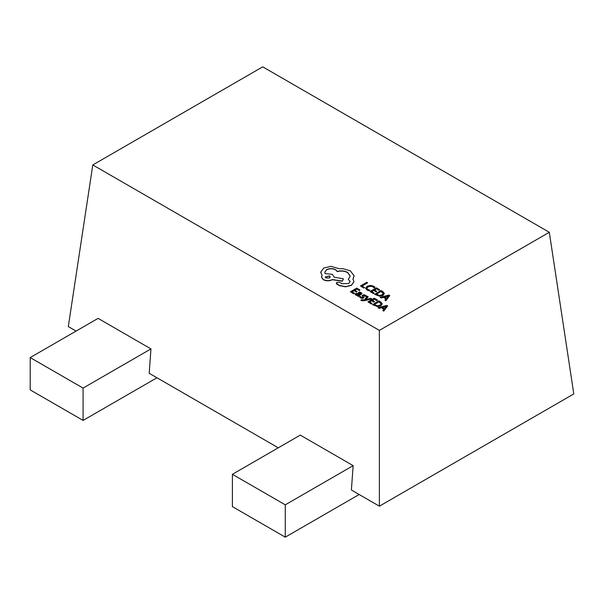 <?xml version="1.0" encoding="UTF-8"?>
<svg xmlns="http://www.w3.org/2000/svg" width="604" height="604" viewBox="0 0 604 604"><rect width="100%" height="100%" fill="white"/><g stroke="black" fill="none" stroke-linecap="round" stroke-linejoin="round"><path stroke-width="0.91" d="M150.955 348.908L83.08 388.093L30.2 357.568L98.075 318.376L150.955 348.908L149.188 373.28L278.278 447.813M92.797 164.945L379.38 330.403L549.308 232.291L262.725 66.84L92.797 164.945L68.305 326.583L76.081 331.075M353.151 465.646L285.277 504.831L232.397 474.299L300.271 435.114L353.151 465.646L351.385 490.018L379.38 506.182L573.8 393.936L549.308 232.291M379.38 330.403L379.38 506.182M285.277 504.831L285.277 537.16L232.397 506.628L232.397 474.299M359.161 494.51L285.277 537.16M83.08 388.093L83.08 420.422L30.2 389.89L30.2 357.568M156.965 377.772L83.08 420.422M367.602 282.778L366.779 282.302L360.452 285.956L363.789 288.063L364.514 287.647L361.992 286.009L367.602 282.778L362.151 286.1M363.789 287.882L364.514 287.466M360.452 285.956L363.789 288.063M365.616 288.063L366.93 289.814L369.052 290.796L369.829 290.162L367.776 289.467L366.817 288.146L368.002 286.741L370.569 286.032L372.993 286.621L374.11 287.874L374.963 287.202L373.717 286.19L370.463 285.382L367.096 286.273L365.616 288.312L366.93 289.995L369.052 290.796M369.052 290.615L369.829 290.162M366.817 288.319L368.002 286.923L370.569 286.205L372.993 286.794L374.11 287.874M374.11 287.693L374.963 287.202M373.453 293.642L374.178 293.046L371.588 291.551L373.717 290.328L375.982 291.808L376.707 291.392L374.442 289.905L376.466 288.735L378.912 290.328L379.637 289.724L376.383 287.844L370.056 291.498L373.453 293.642L374.178 293.046M371.747 291.641L373.717 290.501M373.717 290.328L375.982 291.808M375.982 291.634L376.707 291.211M374.601 289.995L376.466 288.916M376.466 288.735L378.912 290.328M378.912 290.147L379.637 289.724M370.056 291.498L373.453 293.461M374.654 294.156L379.735 296.066L383.049 295.25L384.333 293.408L382.785 291.543L380.981 290.501L374.654 294.329L379.735 296.247L383.049 295.432L384.333 293.589M381.064 291.392L376.186 294.208L379.652 295.447L382.166 294.775L383.253 293.34L381.064 291.392L376.345 294.299M383.261 293.453L381.064 291.573M385.843 300.618L389.761 295.575L388.885 295.069L380.15 297.327L381.056 297.848L383.397 297.206L386.031 298.723L384.944 300.097L385.843 300.792L389.761 295.575M384.37 296.942L386.492 298.165L388.508 295.779L384.37 296.942M384.944 300.097L385.843 300.792M380.15 297.327L381.056 298.029L383.397 297.379L385.933 298.844M388.493 295.952L384.582 297.062M353.823 293.899L354.54 293.302L351.958 291.808L354.087 290.577L356.345 292.064L357.07 291.649L354.812 290.162L356.836 288.991L359.274 290.577L360.007 289.98L356.745 288.1L350.418 291.755L353.823 293.899L354.54 293.302M352.109 291.898L354.087 290.758M354.087 290.577L356.345 292.064M356.345 291.883L357.07 291.468M354.963 290.252L356.836 289.173M356.836 288.991L359.274 290.577M359.274 290.403L360.007 289.98M350.418 291.755L353.823 293.718M358.451 292.427L360.482 292.97L360.294 294.133L358.761 293.469L355.786 293.453L355.22 294.231L355.907 295.046L358.119 295.386L357.417 295.794L358.21 296.247L362 293.567L361.2 292.638L359.221 291.981L358.451 292.427L360.898 293.469M355.22 294.322L355.907 295.22L358.096 295.56M357.44 293.672L356.36 294.322L356.76 294.782L357.991 295.069L359.682 294.48L357.44 293.672L356.36 294.495M357.417 295.794L358.21 296.428L361.992 293.657M360.482 293.144L360.882 293.559M359.508 294.586L357.44 293.854M359.44 296.775L362.075 298.195L363.563 297.923L364.046 297.334L363.48 295.401L364.952 295.545L365.767 296.398L366.537 295.952L364.061 294.707L362.098 295.507L362.672 297.5L361.132 297.311L360.263 296.307L359.44 296.775L360.407 297.817L362.075 298.368L363.563 298.104L364.046 297.425M363.231 295.741L364.159 295.462L365.767 296.579L366.537 295.952M362.098 295.507L362.898 297.311M371.603 298.769L370.781 298.293L365.662 299.69L368.153 296.949L367.27 296.262L364.529 299.886L361.554 299.75L360.845 300.158L361.298 300.671L364.355 300.762L371.603 298.942L364.355 300.762M365.941 299.418L368.153 296.775M360.845 300.158L364.355 300.581M371.339 304.008L372.064 303.412L369.474 301.924L371.603 300.694L373.868 302.181L374.593 301.585L372.328 300.279L374.352 299.108L376.798 300.694L377.523 300.097L374.269 298.217L367.942 301.864L371.339 304.008L372.064 303.412M369.633 302.015L371.603 300.875M371.603 300.694L373.868 302.181M373.868 302L374.593 301.585M372.487 300.362L374.352 299.282M374.352 299.108L376.798 300.694M376.798 300.513L377.523 300.097M367.942 301.864L371.339 303.835M372.54 304.522L377.621 306.432L380.935 305.624L382.226 303.774L380.671 301.909L378.867 300.868L372.54 304.703L377.621 306.613L380.935 305.805L382.226 303.955M378.95 301.758L374.072 304.575L377.538 305.813L380.052 305.141L381.139 303.714L378.95 301.758L374.231 304.665M381.147 303.82L378.95 301.94M383.729 310.984L387.647 305.941L386.771 305.435L378.036 307.7L378.942 308.221L381.283 307.572L383.918 309.089L382.83 310.464L383.729 311.166L387.647 305.941M382.257 307.308L384.378 308.531L386.394 306.152L382.257 307.308M382.83 310.464L383.729 311.166M378.036 307.7L378.942 308.395L381.283 307.753L383.819 309.218M386.379 306.319L382.468 307.428M320.656 271.996L322.098 275.318L321.426 276.942L323.314 279.554C326.311 280.981 329.308 280.981 332.306 279.554L342.385 281.011L343.374 278.829L334.193 277.168L332.351 274.337L325.156 273.604L324.741 272.268L326.59 269.656C329.595 268.229 332.593 268.229 335.59 269.656L337.296 271.423C341.018 270.456 344.469 270.788 347.647 272.412L350.252 276.073L348.319 279.297L350.131 281.524L348.682 283.555L341.932 283.706L339.682 282.355L336.896 282.355L336.322 283.17L339.456 285.45L345.579 286.643L351.513 285.133L353.967 281.577L352.955 279.161L354.08 275.711L350.297 270.826L343.147 268.727L339.191 268.727L330.909 266.334L323.668 268.078L320.649 272.359M354.087 276.156L354.08 275.711M325.964 277.968L329.474 277.968L330.199 276.957L329.474 275.945L325.239 276.957L325.964 277.968M336.33 283.261L336.805 284.099L339.456 285.632L345.579 286.825L351.513 285.315L353.967 281.668M348.319 279.297L350.124 281.615M324.741 272.359L326.59 269.837C329.595 268.41 332.593 268.41 335.59 269.837L337.296 271.604C341.018 270.637 344.469 270.962 347.647 272.593L350.252 276.164M321.426 277.032L323.314 279.735C326.311 281.162 329.308 281.162 332.306 279.735L342.385 281.185L343.374 278.829M320.656 272.178L322.098 275.5M352.955 279.342L354.08 275.892M330.192 277.047L329.474 276.126L325.246 277.047"/></g></svg>
